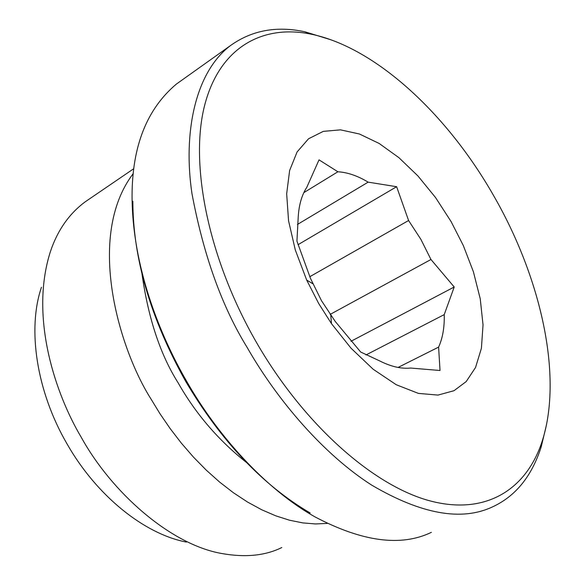 <?xml version="1.0" encoding="UTF-8"?>
<svg xmlns="http://www.w3.org/2000/svg" width="585" height="585" viewBox="0 0 585 585"><rect width="100%" height="100%" fill="white"/><g stroke="black" fill="none" stroke-linecap="round" stroke-linejoin="round"><path stroke-width="0.88" d="M398.063 367.446L438.604 347.11L440.022 370.502L410.67 368.053C401.295 368.996 390.985 366.627 379.731 360.938L360.667 352.024L335.227 321.436L321.501 300.727L310.459 278.35L296.939 241.137L298.116 218.929C298.65 205.942 301.546 195.397 306.811 187.288L319.022 159.859L337.896 171.778C347.512 172.348 357.596 175.8 368.155 182.147L396.63 186.71L298.014 244.705M396.63 186.71L408.586 220.523L420.871 239.338L430.962 259.499L454.216 287.001L350.985 341.282M408.586 220.523L309.75 276.734M297.414 224.472L368.155 182.147M337.896 171.778L303.842 192.633M454.216 287.001L444.227 314.613C444.571 327.249 442.699 338.086 438.604 347.11M444.227 314.613L365.954 354.963M330.13 314.408L430.962 259.499M306.694 280.091L318.693 303.52L331.476 323.651L351.051 348.229L373.186 369.267L396.257 384.74L418.399 393.391L437.99 395.087L453.997 390.707L466.201 381.574L475.554 367.46L481.404 348.287L483.034 324.902L480.241 298.789L473.397 271.762L463.327 245.568L451.093 221.583L435.525 197.518L417.902 175.917L398.89 157.657L379.124 143.442L359.424 134.002L340.507 129.848L323.293 131.376L308.536 138.777L297.092 151.946L289.619 170.542L286.665 193.803L288.551 220.75L295.315 250.022L306.694 280.091L312.792 283.718M256.288 342.137C303.147 423.598 372.06 484.789 428.681 500.526C485.528 516.189 526.851 489.565 542.434 440.417C563.004 375.585 540.898 277.509 493.469 195.361C447.064 113.987 375.658 47.546 311.352 34.208C261.575 23.853 218.359 48.211 204.055 107.698C189.898 167.01 209.035 259.989 256.288 342.137M546.229 425.902L541.14 447.057C531.743 476.263 515.626 496.16 492.789 506.756C461.806 521.52 421.463 514.317 371.76 485.162C324.075 454.713 277.78 401.061 247.141 347.439C221.934 306.562 203.536 255.265 191.953 193.547C183.039 133.687 194.739 72.62 230.446 45.601C251.777 30.31 276.595 25.703 304.902 31.787L331.066 39.831M431.394 532.328C401.091 546.975 362.254 541.805 314.876 516.833C265.444 489.016 217.013 434.911 186.41 380.886C160.29 335.783 132.049 266.833 132.064 195.463C132.225 145.943 147.003 108.81 176.392 84.072L230.446 45.601M310.182 512.986C262.731 485.236 221.181 441.28 185.533 381.113C150.601 318.511 133.036 258.548 132.839 201.233M246.424 462.435C218.432 440.293 195.653 413.741 178.081 382.766C160.349 354.685 148.319 318.437 142.009 274.029M327.293 523.421L315.417 523.948L302.789 522.902L289.517 520.219L275.769 515.838L261.714 509.762L247.528 502.04L233.415 492.745L219.572 482.033L206.176 470.062L193.401 457.039L181.379 443.174L170.235 428.688L160.034 413.822L150.842 398.765C119.194 348.887 85.498 236.34 133.241 173.555M281.809 547.538C265.254 555.721 245.21 557.702 221.678 553.498C170.432 544.547 111.691 492.519 81.191 437.192C56.365 395.511 29.257 318.576 50.237 252.12C57.323 230.651 68.964 213.898 85.154 201.854L133.804 168.67M186.388 542.083C144.32 534.032 96.671 495.904 67.092 444C36.526 391.555 27.137 329.158 41.447 287.286M331.476 323.651L330.781 315.337M304.902 31.787L311.344 34.208M542.427 440.417L541.14 447.057"/></g></svg>
